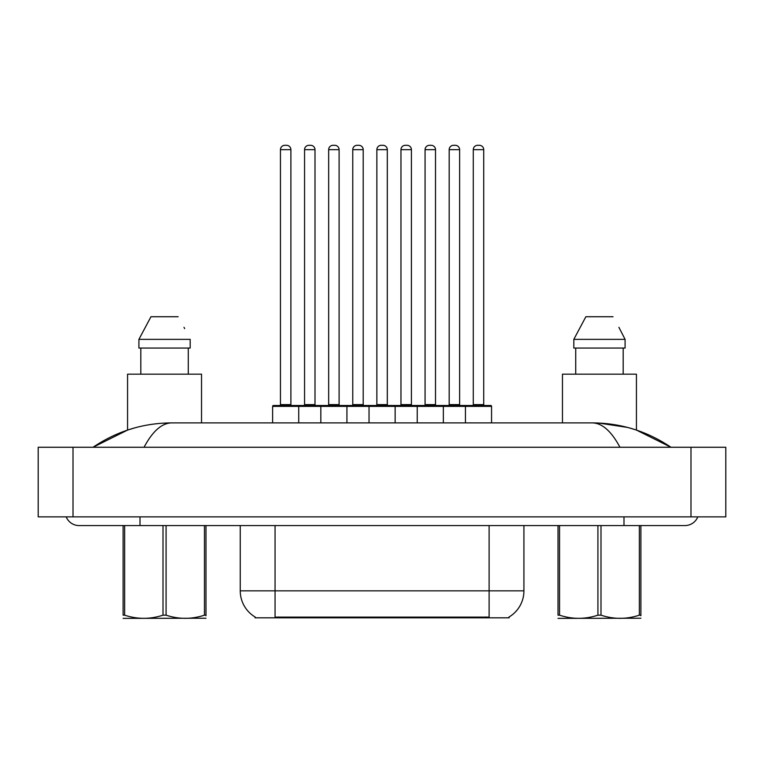 <?xml version="1.0" encoding="UTF-8"?>
<svg xmlns="http://www.w3.org/2000/svg" width="764" height="764" viewBox="0 0 764 764"><rect width="100%" height="100%" fill="white"/><g stroke="black" fill="none" stroke-linecap="round" stroke-linejoin="round"><path stroke-width="1.15" d="M509.13 616.959L509.13 617.809L255.042 617.809L255.042 616.959M255.3 617.111A30.455 30.455 0 0 1 240.249 590.839L275.059 590.839L275.059 617.111L489.113 617.111L489.113 590.839L523.923 590.839L523.923 525.575M240.249 590.839L240.249 525.575M508.872 617.111A30.455 30.455 0 0 0 523.923 590.839M465.448 422.893L465.448 406.362A0.869 0.869 0 0 1 466.317 405.493L490.679 405.493A0.869 0.869 0 0 1 491.558 406.362L272.624 406.362A0.869 0.869 0 0 1 273.493 405.493L297.855 405.493A0.869 0.869 0 0 1 298.724 406.362L298.724 422.893M290.893 149.668L280.455 149.668A4.355 4.355 0 0 1 284.8 145.313L286.548 145.313A4.355 4.355 0 0 1 290.893 149.668L290.893 404.624A0.869 0.869 0 0 0 291.762 405.493M280.455 149.668L280.455 404.624A0.869 0.869 0 0 1 279.586 405.493M272.624 406.362L272.624 422.893M322.828 406.362A0.869 0.869 0 0 0 321.959 405.493L297.597 405.493M304.559 149.668A4.355 4.355 0 0 1 308.904 145.313L310.642 145.313A4.355 4.355 0 0 1 314.997 149.668L304.559 149.668L304.559 404.624A0.869 0.869 0 0 1 303.69 405.493M314.997 149.668L314.997 404.624A0.869 0.869 0 0 0 315.866 405.493M320.832 422.893L320.832 406.362A0.869 0.869 0 0 1 321.701 405.493L346.063 405.493A0.869 0.869 0 0 1 346.932 406.362L346.932 422.893M339.101 149.668L328.663 149.668A4.355 4.355 0 0 1 333.008 145.313L334.747 145.313A4.355 4.355 0 0 1 339.101 149.668L339.101 404.624A0.869 0.869 0 0 0 339.97 405.493M328.663 149.668L328.663 404.624A0.869 0.869 0 0 1 327.785 405.493M369.031 422.893L369.031 406.362A0.869 0.869 0 0 1 369.9 405.493L394.272 405.493A0.869 0.869 0 0 1 395.141 406.362L395.141 422.893M387.31 149.668L376.862 149.668A4.355 4.355 0 0 1 381.217 145.313L382.955 145.313A4.355 4.355 0 0 1 387.31 149.668L387.31 404.624A0.869 0.869 0 0 0 388.179 405.493M376.862 149.668L376.862 404.624A0.869 0.869 0 0 1 375.993 405.493M417.239 422.893L417.239 406.362A0.869 0.869 0 0 1 418.109 405.493L442.48 405.493A0.869 0.869 0 0 1 443.349 406.362L443.349 422.893M435.518 149.668L425.07 149.668A4.355 4.355 0 0 1 429.425 145.313L431.163 145.313A4.355 4.355 0 0 1 435.518 149.668L435.518 404.624A0.869 0.869 0 0 0 436.387 405.493M425.07 149.668L425.07 404.624A0.869 0.869 0 0 1 424.201 405.493M483.717 149.668L473.279 149.668A4.355 4.355 0 0 1 477.634 145.313L479.372 145.313A4.355 4.355 0 0 1 483.717 149.668L483.717 404.624A0.869 0.869 0 0 0 484.596 405.493M473.279 149.668L473.279 404.624A0.869 0.869 0 0 1 472.41 405.493M491.558 406.362L491.558 422.893M371.037 406.362A0.869 0.869 0 0 0 370.168 405.493L345.805 405.493M352.758 149.668A4.355 4.355 0 0 1 357.113 145.313L358.851 145.313A4.355 4.355 0 0 1 363.206 149.668L352.758 149.668L352.758 404.624A0.869 0.869 0 0 1 351.889 405.493M363.206 149.668L363.206 404.624A0.869 0.869 0 0 0 364.075 405.493M419.245 406.362A0.869 0.869 0 0 0 418.376 405.493M394.004 405.493L418.109 405.493M400.966 149.668A4.355 4.355 0 0 1 405.321 145.313L407.059 145.313A4.355 4.355 0 0 1 411.414 149.668L400.966 149.668L400.966 404.624A0.869 0.869 0 0 1 400.097 405.493M411.414 149.668L411.414 404.624A0.869 0.869 0 0 0 412.283 405.493M467.453 406.362A0.869 0.869 0 0 0 466.575 405.493L442.213 405.493M449.175 149.668A4.355 4.355 0 0 1 453.529 145.313L455.268 145.313A4.355 4.355 0 0 1 459.622 149.668L449.175 149.668L449.175 404.624A0.869 0.869 0 0 1 448.306 405.493M459.622 149.668L459.622 404.624A0.869 0.869 0 0 0 460.491 405.493M201.534 422.893L201.534 374.169L127.569 374.169L127.569 430.075L134.34 428.002M188.278 348.059L188.278 374.169L188.278 348.059M138.914 339.359L150.966 316.735L138.914 339.359L138.914 348.059L190.179 348.059L190.179 339.359L138.914 339.359M184.678 328.615L183.99 327.307M140.815 348.059L140.815 374.169M178.136 316.735L150.966 316.735M619.948 447.265C611.381 431.192 602.166 423.065 592.301 422.893C620.817 423.036 647.041 431.154 670.983 447.265L636.431 430.075L636.431 374.169L562.466 374.169L562.466 422.893M619.585 328.615L625.086 339.359L573.821 339.359L585.864 316.735L573.821 339.359L573.821 348.059L625.086 348.059L625.086 339.359L625.086 348.059M625.086 339.359L618.897 327.307M575.722 348.059L575.722 374.169M623.185 374.169L623.185 348.059M613.034 316.735L585.864 316.735M66.191 516.875A13.924 13.924 0 0 0 79.093 525.575A13.924 13.924 0 0 1 66.191 516.875A13.924 13.924 0 0 0 79.093 525.575L684.907 525.575A13.924 13.924 0 0 0 697.809 516.875A13.924 13.924 0 0 1 684.907 525.575A13.924 13.924 0 0 0 697.809 516.875A13.924 13.924 0 0 1 684.907 525.575M592.301 422.893L171.699 422.893C161.834 423.065 152.619 431.183 144.052 447.265M73.01 447.265L725.8 447.265L725.8 516.875L38.2 516.875L38.2 447.265L73.01 447.265L73.01 516.875M670.477 447.265L667.392 447.217M103.264 447.265L93.619 447.265M636.431 430.075L630.224 428.165M627.53 427.429L598.833 423.055M127.636 430.056L93.017 447.265C116.959 431.154 143.183 423.027 171.699 422.893L162.617 423.199M205.984 618.229L123.109 618.372M205.984 615.736L205.984 615.163C205.984 619.384 205.984 619.384 205.984 615.163L204.446 615.163L204.446 525.575M166.084 525.575L166.084 615.163C178.824 619.375 191.611 619.375 204.446 615.163M166.084 615.163L163.009 615.163L163.009 525.575M205.984 525.575L205.984 615.163M124.647 525.575L124.647 615.163L123.109 615.163L123.109 525.575L79.093 525.575M124.647 615.163C137.377 619.375 150.164 619.375 163.009 615.163M123.109 615.163C123.109 619.384 123.109 619.384 123.109 615.163M640.891 618.229L558.016 618.372M640.891 615.736L640.891 615.163C640.891 619.384 640.891 619.384 640.891 615.163L639.353 615.163L639.353 525.575M600.991 525.575L600.991 615.163C613.731 619.375 626.518 619.375 639.353 615.163M600.991 615.163L597.916 615.163L597.916 525.575M640.891 525.575L640.891 615.163M559.554 525.575L559.554 615.163L558.016 615.163L558.016 525.575M559.554 615.163C572.284 619.375 585.071 619.375 597.916 615.163M558.016 615.163C558.016 619.384 558.016 619.384 558.016 615.163M485.637 617.809L485.637 616.959M278.535 617.809L278.535 616.959M275.059 525.575L275.059 590.839L489.113 590.839L489.113 525.575M280.455 404.624L290.893 404.624M304.559 404.624L314.997 404.624M328.663 404.624L339.101 404.624M376.862 404.624L387.31 404.624M425.07 404.624L435.518 404.624M473.279 404.624L483.717 404.624M352.758 404.624L363.206 404.624M400.966 404.624L411.414 404.624M449.175 404.624L459.622 404.624M623.987 516.875L623.987 525.575M140.013 516.875L140.013 525.575M690.99 447.265L690.99 516.875"/></g></svg>
